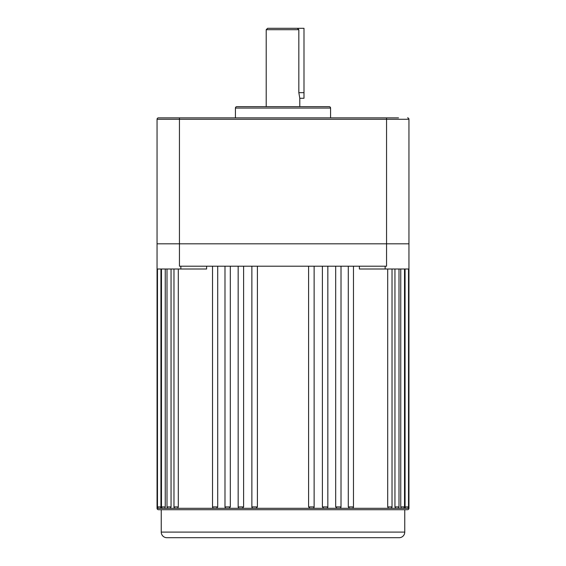 <?xml version="1.0" encoding="UTF-8"?>
<svg xmlns="http://www.w3.org/2000/svg" width="566" height="566" viewBox="0 0 566 566"><rect width="100%" height="100%" fill="white"/><g stroke="black" fill="none" stroke-linecap="round" stroke-linejoin="round"><path stroke-width="0.85" d="M206.611 266.204L206.611 269.006L157.051 269.006L157.051 508.31A1.401 1.401 0 0 0 158.452 509.711L407.548 509.711A1.401 1.401 0 0 0 408.949 508.31L408.949 269.006L385.156 269.006L385.156 266.204M405.065 506.91L408.525 506.91A1.401 1.401 0 0 1 407.124 508.31L405.398 508.31L405.065 506.91L405.065 269.006M400.763 506.91L404.527 506.91A1.401 1.401 0 0 1 403.126 508.31L401.252 508.31L400.763 506.91L400.763 269.006M394.948 506.91L399.002 506.91A1.401 1.401 0 0 1 397.601 508.31L395.584 508.31L394.948 506.91L394.948 269.006M387.696 506.91L392.026 506.91A1.401 1.401 0 0 1 390.625 508.31L388.467 508.31L387.696 506.91L387.696 269.006M348.295 506.91L353.474 506.91A1.401 1.401 0 0 1 352.073 508.31L349.491 508.31L348.295 506.91L348.295 266.204M335.68 506.91L341.015 506.91A1.401 1.401 0 0 1 339.614 508.31L336.954 508.31L335.68 506.91L335.68 266.204M322.394 506.91L327.841 506.91A1.401 1.401 0 0 1 326.44 508.31L323.724 508.31L322.394 506.91L322.394 266.204M308.597 506.91L314.13 506.91A1.401 1.401 0 0 1 312.729 508.31L309.97 508.31L308.597 506.91L308.597 266.204M251.87 266.204L251.87 506.91A1.401 1.401 0 0 0 253.271 508.31L256.03 508.31L257.403 506.91L256.03 508.31L309.97 508.31M238.159 266.204L238.159 506.91A1.401 1.401 0 0 0 239.56 508.31L253.306 508.31M238.159 506.91L243.606 506.91L242.276 508.31M224.985 266.204L224.985 506.91A1.401 1.401 0 0 0 226.386 508.31L239.637 508.31M224.985 506.91L230.32 506.91L229.046 508.31M212.526 266.204L212.526 506.91A1.401 1.401 0 0 0 213.927 508.31L226.534 508.31M212.526 506.91L217.705 506.91L216.509 508.31M173.974 269.006L173.974 506.91A1.401 1.401 0 0 0 175.375 508.31L214.153 508.31M173.974 506.91L178.304 506.91L177.533 508.31M166.998 269.006L166.998 506.91A1.401 1.401 0 0 0 168.399 508.31L176.026 508.31M166.998 506.91L171.052 506.91L170.416 508.31M161.473 269.006L161.473 506.91A1.401 1.401 0 0 0 162.874 508.31L169.192 508.31M161.473 506.91L165.237 506.91L164.748 508.31M157.475 269.006L157.475 506.91A1.401 1.401 0 0 0 158.876 508.31L163.815 508.31M157.475 506.91L160.935 506.91L160.602 508.31M161.246 532.104A5.596 5.596 0 0 0 166.843 537.7L399.157 537.7A5.596 5.596 0 0 0 404.754 532.104L404.754 509.711L161.246 509.711L161.246 532.104L404.754 532.104M157.051 269.006L157.051 243.819L408.949 243.819L408.949 269.006M160.935 506.91L160.935 269.006M165.237 506.91L165.237 269.006M171.052 506.91L171.052 269.006M178.304 506.91L178.304 269.006M217.705 506.91L217.705 266.204M230.32 506.91L230.32 266.204M243.606 506.91L243.606 266.204M251.87 506.91L257.403 506.91L257.403 266.204M385.156 269.006L359.389 269.006L359.389 266.204M157.051 243.819L157.051 119.263L157.051 243.819L179.443 243.819L179.443 266.204L386.557 266.204L386.557 243.819L408.949 243.819L408.949 119.263L157.051 119.263A1.401 1.401 0 0 1 158.452 117.862L398.506 117.862M368.643 537.7L197.357 537.7M180.844 269.006L180.844 266.204M299.796 98.272L298.834 92.675L298.834 29.701L266.204 29.701L267.605 28.3L303.992 28.3L303.992 98.272L299.796 98.272L299.796 106.67M266.204 29.701L266.204 106.67M330.579 117.862L330.579 108.071A1.401 1.401 0 0 0 329.179 106.67L236.821 106.67A1.401 1.401 0 0 0 235.421 108.071L235.421 117.862M179.443 117.862L179.443 243.819L386.557 243.819L386.557 117.862M167.494 117.862L158.452 117.862A1.401 1.401 0 0 0 157.051 119.263M407.548 117.862A1.401 1.401 0 0 1 408.949 119.263M297.341 28.3L298.834 29.701M157.051 508.31L159.973 508.31M406.027 508.31L408.949 508.31M402.185 508.31L405.398 508.31M396.808 508.31L401.252 508.31M389.974 508.31L395.584 508.31M351.847 508.31L388.467 508.31M339.466 508.31L349.491 508.31M326.363 508.31L336.954 508.31M312.694 508.31L323.724 508.31M330.579 108.071L235.421 108.071M303.992 92.675L298.834 92.675M408.525 506.91L408.525 269.006M404.527 506.91L404.527 269.006M399.002 506.91L399.002 269.006M392.026 506.91L392.026 269.006M353.474 506.91L353.474 266.204M341.015 506.91L341.015 266.204M327.841 506.91L327.841 266.204M314.13 506.91L314.13 266.204"/></g></svg>
